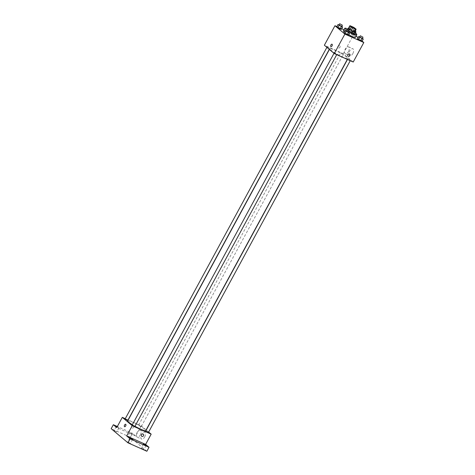 <?xml version="1.0" encoding="UTF-8"?>
<svg xmlns="http://www.w3.org/2000/svg" width="475" height="475" viewBox="0 0 475 475"><rect width="100%" height="100%" fill="white"/><g stroke="black" fill="none" stroke-linecap="round" stroke-linejoin="round"><path stroke-width="0.36" stroke-dasharray="2.38 1.78" d="M349.754 36.355A2.654 0.333 -151.5 0 1 347.391 35.079A2.654 0.333 -151.5 0 1 346.334 34.176A2.654 0.333 -151.5 0 1 348.828 35.144A2.654 0.333 -151.5 0 1 351.001 36.706A2.654 0.333 -151.5 0 1 349.754 36.355M348.377 28.429A3.604 0.457 -151.5 0 1 348.781 28.429L350.218 25.787M354.7 31.878L353.109 30.537A3.604 0.457 -151.5 0 0 351.815 29.788L348.781 28.429M354.777 31.742A3.788 0.481 28.5 0 0 351.767 29.729A3.788 0.481 28.5 0 0 348.442 28.304M349.44 31.231A3.788 0.481 -151.5 0 1 347.86 30.157A3.788 0.481 -151.5 0 1 347.706 30.014M347.492 29.664A3.788 0.481 -151.5 0 1 351.049 31.053A3.788 0.481 -151.5 0 1 354.154 33.286M353.109 30.537L354.546 27.894M351.815 29.788L353.252 27.14M349.25 31.582A6.822 0.861 -151.5 0 1 346.673 29.972M347.831 29.034A6.822 0.861 -151.5 0 1 354.492 32.656M348.781 34.77A6.822 0.861 -151.5 0 1 344.333 31.962M343.389 30.863A6.822 0.861 -151.5 0 1 349.796 33.363A6.822 0.861 -151.5 0 1 355.383 37.377M341.774 26.309L340.308 28.447L341.383 29.355L336.757 26.867L337.998 27.206L339.114 24.854M351.53 33.25L350.295 32.906L351.369 33.814L354.92 35.399L350.295 32.906L354.92 35.399L351.53 33.25L352.788 30.934L351.553 30.596L354.558 32.538M356.108 36.035L353.893 34.164L343.995 29.747M341.721 28.732L336.912 26.582M362.146 41.123L358.049 37.667M348.864 32.288L347.403 34.426L348.478 35.328L343.853 32.84L345.093 33.179L346.21 30.828M362.401 38.333L360.941 40.47L362.009 41.373L357.39 38.885L358.625 39.223L359.741 36.872M342.992 57.148A10.254 1.294 -151.5 0 1 333.866 52.226A10.254 1.294 -151.5 0 1 329.787 48.729A10.254 1.294 -151.5 0 1 339.417 52.482A10.254 1.294 -151.5 0 1 347.807 58.508A10.254 1.294 -151.5 0 1 342.992 57.148M353.222 62.023L343.3 53.663L324.372 45.214M342.641 54.174L340.688 52.927L342.641 54.174M329.104 48.129L327.15 46.882L329.104 48.129M336.199 54.108L334.246 52.862L336.199 54.108M348.49 59.108L350.443 60.349L348.49 59.108M343.3 53.663L353.893 34.164M352.872 53.538A3.806 1.977 -65.9 0 0 352.866 48.753A3.806 1.977 -65.9 0 0 349.511 51.419A3.806 1.977 -65.9 0 0 349.766 55.7A3.806 1.977 -65.9 0 0 352.872 53.538M339.577 45.636A1.324 1.122 130.1 0 0 338.093 47.809A1.324 1.122 130.1 0 0 339.803 45.778A1.324 1.122 130.1 0 0 338.093 47.809A1.324 1.122 130.1 0 0 339.803 45.778A1.324 1.122 130.1 0 0 339.577 45.636M348.015 56.163L348.015 56.169A1.324 1.122 -49.9 0 1 349.725 54.138L349.725 54.138M348.466 51.573A3.806 1.977 -65.9 0 0 348.466 46.788A3.806 1.977 -65.9 0 0 345.111 49.453A3.806 1.977 -65.9 0 0 345.361 53.734A3.806 1.977 -65.9 0 0 348.466 51.573M332.031 44.217L332.025 44.217A1.324 0.689 114.1 0 1 332.031 45.885A1.324 0.689 114.1 0 1 330.944 46.639L330.944 46.639M134.959 426.253A10.254 1.294 -151.5 0 1 132.347 424.709M127.733 420.868A10.254 1.294 -151.5 0 1 137.358 424.62A10.254 1.294 -151.5 0 1 145.748 430.653M148.39 432.493L145.724 431.045M125.091 419.027L127.757 420.476M132.187 425.006L134.852 426.449M140.582 426.318L138.629 425.072L140.582 426.318M148.639 432.036L146.27 430.041M146.14 429.934L141.247 425.808L128.208 419.989M128.06 419.924L125.281 418.683M146.864 451.25L130.12 437.148L132.27 433.182L117.343 426.514M141.247 425.808L135.684 436.056L132.27 433.182M144.709 436.917A3.806 1.977 -65.9 0 0 144.709 432.131A3.806 1.977 -65.9 0 0 141.354 434.797A3.806 1.977 -65.9 0 0 141.603 439.078A3.806 1.977 -65.9 0 0 144.709 436.917M135.684 436.056L116.755 427.601M133.214 425.713A1.324 1.122 130.1 0 0 131.729 427.886A1.324 1.122 130.1 0 0 133.439 425.855A1.324 1.122 130.1 0 0 131.729 427.886A1.324 1.122 130.1 0 0 133.439 425.855A1.324 1.122 130.1 0 0 133.214 425.713M141.651 436.24L141.651 436.24A1.324 1.122 -49.9 0 1 143.361 434.209L143.361 434.209M140.309 434.952A3.806 1.977 -65.9 0 0 140.303 430.166A3.806 1.977 -65.9 0 0 136.948 432.832A3.806 1.977 -65.9 0 0 137.204 437.113A3.806 1.977 -65.9 0 0 140.309 434.952M125.667 424.288L125.661 424.288A1.324 0.689 114.1 0 1 125.667 425.956A1.324 0.689 114.1 0 1 124.581 426.71L124.581 426.71M117.183 426.811L118.922 427.963L117.01 427.126M132.305 433.812L129.794 432.559L132.305 433.812M130.12 437.148L111.186 428.693M127.787 436.721L130.304 437.974L127.787 436.721M141.431 448.21L143.949 449.463L141.431 448.21M127.894 442.166L130.411 443.418L127.894 442.166M114.255 430.677L116.767 431.929L114.255 430.677M362.193 38.154L359.884 36.907M359.622 37.092L362.288 38.54M360.941 40.47L358.625 39.223M355.306 32.353L352.788 30.934M354.623 32.419L352.527 31.113L355.193 32.561M350.295 32.906L351.553 30.596M351.369 33.814L352.622 31.498M353.679 35.055L354.855 32.894M354.92 35.399L355.876 33.636M353.845 34.491L355.098 32.181M355.163 31.023L353.246 29.794L355.324 30.732M348.656 32.11L346.346 30.869M346.091 31.047L348.751 32.496M347.403 34.426L345.093 33.179M341.567 26.137L339.251 24.89M338.996 25.074L341.662 26.517M340.308 28.447L337.998 27.206M350.645 26.244L346.334 34.176M355.306 28.773L351.001 36.706M345.361 53.734L349.766 55.7M348.466 46.788L352.866 48.753M347.326 59.393L347.807 58.508M329.401 49.447L329.787 48.729M347.777 58.906L347.48 59.458M350.443 60.349L350.259 60.699M329.27 49.341L329.816 48.331M326.901 47.346L327.15 46.882M336.722 54.655L336.912 54.31M333.996 53.319L334.246 52.862M141.295 426.52L343.354 54.376M138.629 425.072L340.688 52.927M137.204 437.113L141.603 439.078M140.303 430.166L144.709 432.131M116.256 426.514L114.101 430.481M118.922 427.963L116.767 431.929M129.901 438.009L127.745 441.976M132.567 439.452L130.411 443.418M143.432 444.048L141.283 448.014M146.098 445.497L143.949 449.463M129.794 432.559L127.638 436.525M132.46 434.008L130.304 437.974M352.527 31.113L353.246 29.794"/><path stroke-width="0.71" d="M354.059 28.423A2.654 0.333 -151.5 0 1 351.696 27.146A2.654 0.333 -151.5 0 1 350.645 26.244A2.654 0.333 -151.5 0 1 353.133 27.212A2.654 0.333 -151.5 0 1 355.306 28.773A2.654 0.333 -151.5 0 1 354.059 28.423M356.137 29.236L354.546 27.894A3.604 0.457 -151.5 0 0 353.252 27.14L350.218 25.787A3.604 0.457 -151.5 0 0 349.814 25.781L351.405 27.122A3.604 0.457 -151.5 0 0 352.699 27.877L355.733 29.23A3.604 0.457 -151.5 0 0 356.137 29.236L354.7 31.878A3.604 0.457 -151.5 0 1 354.297 31.872L355.733 29.23M349.814 25.781L348.377 28.429L349.968 29.765L351.405 27.122M354.297 31.872L351.262 30.519L352.699 27.877M351.262 30.519A3.604 0.457 -151.5 0 1 349.968 29.765M348.442 28.304A3.788 0.481 28.5 0 0 348.205 28.346A3.788 0.481 28.5 0 0 348.579 28.833A3.788 0.481 28.5 0 0 352.224 31.047A3.788 0.481 28.5 0 0 354.872 31.962A3.788 0.481 28.5 0 0 354.777 31.742M347.706 30.014A3.788 0.481 -151.5 0 1 347.492 29.664L348.205 28.346M354.872 31.962L354.154 33.286A3.788 0.481 -151.5 0 1 352.373 32.781A3.788 0.481 -151.5 0 1 349.44 31.231M354.492 32.656A6.822 0.861 -151.5 0 1 356.82 34.728A6.822 0.861 -151.5 0 1 353.614 33.826A6.822 0.861 -151.5 0 1 349.25 31.582M346.673 29.972A6.822 0.861 -151.5 0 1 344.826 28.221A6.822 0.861 -151.5 0 1 347.831 29.034M356.82 34.728L355.383 37.377A6.822 0.861 -151.5 0 1 352.177 36.468A6.822 0.861 -151.5 0 1 348.781 34.77M344.333 31.962A6.822 0.861 -151.5 0 1 343.389 30.863L344.826 28.221M339.114 24.854L338.016 24.552L336.757 26.867L337.832 27.77L341.383 29.355L342.641 27.039L341.774 26.309M343.995 29.747L341.721 28.732M336.912 26.582L334.958 25.715L344.88 34.069L363.814 42.524L362.146 41.123M358.049 37.667L356.108 36.035M346.21 30.828L345.111 30.525L343.853 32.84L344.927 33.743L348.478 35.328L349.731 33.018L348.864 32.288M359.741 36.872L358.643 36.569L357.39 38.885L358.465 39.787L362.009 41.373L363.268 39.057L362.401 38.333M334.958 25.715L324.372 45.214L334.293 53.568L344.88 34.069M332.031 45.885A1.324 0.689 114.1 0 1 330.944 46.639A1.324 0.689 114.1 0 1 330.855 45.143A1.324 0.689 114.1 0 1 332.025 44.217A1.324 0.689 114.1 0 1 332.031 45.885M334.293 53.568L353.222 62.023L363.814 42.524M349.725 54.138A1.324 1.122 -49.9 0 1 348.015 56.169A1.324 1.122 -49.9 0 1 349.725 54.138A1.324 1.122 -49.9 0 1 348.015 56.163M330.944 46.639A1.324 0.689 114.1 0 1 330.855 45.143A1.324 0.689 114.1 0 1 332.031 44.217M347.326 59.393L145.748 430.653A10.254 1.294 -151.5 0 1 140.933 429.293A10.254 1.294 -151.5 0 1 134.959 426.253M132.347 424.709A10.254 1.294 -151.5 0 1 127.733 420.868L329.401 49.447M347.48 59.458L145.724 431.045L148.39 432.493L350.259 60.699M329.27 49.341L127.757 420.476L125.091 419.027L326.901 47.346M336.722 54.655L134.852 426.449L134.14 426.247L132.187 425.006L333.996 53.319M125.281 418.683L122.312 417.359L132.234 425.713L151.169 434.168L148.639 432.036M132.234 425.713L126.677 435.961L130.085 438.829L127.929 442.795L111.186 428.693L113.341 424.727L116.755 427.601L122.312 417.359M125.667 425.956A1.324 0.689 114.1 0 1 124.581 426.71A1.324 0.689 114.1 0 1 124.492 425.22A1.324 0.689 114.1 0 1 125.661 424.288A1.324 0.689 114.1 0 1 125.667 425.956M127.929 442.795L146.864 451.25L149.013 447.284L145.605 444.41L151.169 434.168M126.677 435.961L145.605 444.41M143.361 434.209A1.324 1.122 -49.9 0 1 141.651 436.24A1.324 1.122 -49.9 0 1 143.361 434.209A1.324 1.122 -49.9 0 1 141.651 436.24M124.581 426.71A1.324 0.689 114.1 0 1 124.492 425.22A1.324 0.689 114.1 0 1 125.667 424.288M117.01 427.126L116.256 426.514L117.183 426.811M117.343 426.514L113.341 424.727M132.412 439.256L129.901 438.009L132.412 439.256M145.95 445.301L143.432 444.048L145.95 445.301M130.085 438.829L149.013 447.284M358.643 36.569L363.268 39.057M363.007 37.216L362.288 38.54L361.576 38.338L359.622 37.092L360.341 35.767L363.007 37.216L360.341 35.767M357.39 38.885L358.465 39.787L359.718 37.472M358.465 39.787L360.774 41.034L362.033 38.718M360.774 41.034L362.009 41.373M354.558 32.538L356.173 33.084L355.306 32.353M355.324 30.732L355.912 31.243L355.193 32.561L354.623 32.419M355.876 33.636L356.173 33.084M355.912 31.243L355.163 31.023M345.111 30.525L349.731 33.018M349.469 31.172L348.751 32.496L348.038 32.294L346.091 31.047L346.803 29.723L349.469 31.172L346.803 29.723M343.853 32.84L344.927 33.743L346.186 31.433M344.927 33.743L347.237 34.99L348.496 32.674M347.237 34.99L348.478 35.328M338.016 24.552L342.641 27.039M342.38 25.199L341.662 26.517L340.949 26.315L338.996 25.074L339.714 23.75L342.38 25.199L339.714 23.75M336.757 26.867L337.832 27.77L339.091 25.454M337.832 27.77L340.147 29.017L341.4 26.701M340.147 29.017L341.383 29.355"/></g></svg>

